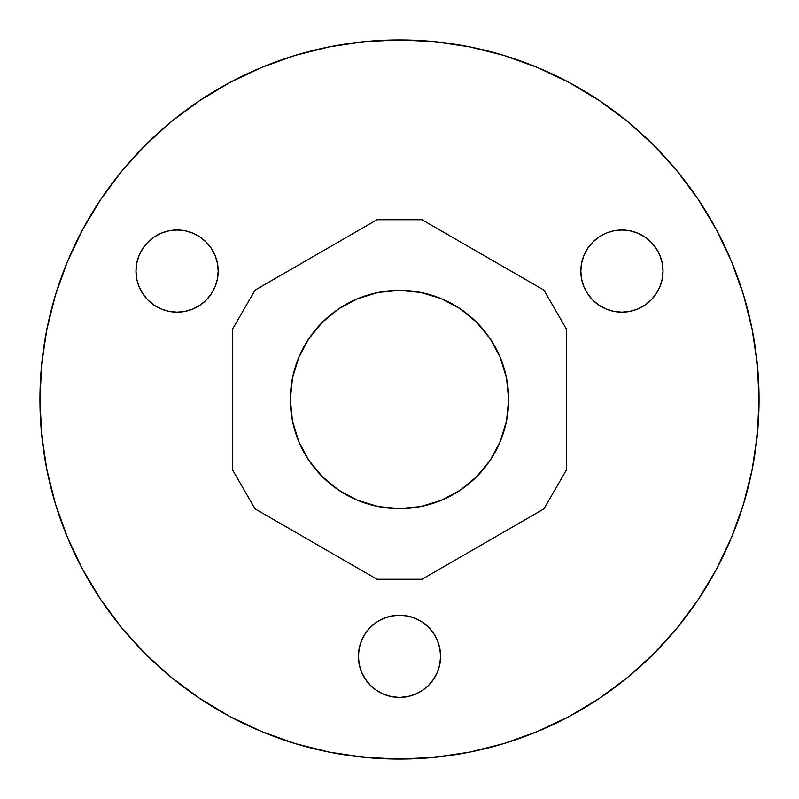 <?xml version="1.0" encoding="UTF-8"?>
<svg xmlns="http://www.w3.org/2000/svg" width="799" height="799" viewBox="0 0 799 799"><rect width="100%" height="100%" fill="white"/><g stroke="black" fill="none" stroke-linecap="round" stroke-linejoin="round"><path stroke-width="1.2" d="M177.088 312.179A41.089 41.089 0 0 1 135.99 271.091A41.089 41.089 0 0 1 177.088 230.002L185.098 230.791L192.809 233.128L199.92 236.923L206.142 242.037L211.256 248.259L215.051 255.36L217.388 263.071L218.177 271.091L217.388 279.111L215.051 286.811L211.256 293.922L206.142 300.144L199.92 305.258L192.809 309.053L185.098 311.39L177.088 312.179L169.068 311.39L161.358 309.053L154.257 305.258L148.035 300.144L142.921 293.922L139.126 286.811L136.789 279.111L135.99 271.091L136.789 263.071L139.126 255.36L142.921 248.259L148.035 242.037L154.257 236.923L161.358 233.128L169.068 230.791L177.088 230.002A41.089 41.089 0 0 1 218.177 271.091A41.089 41.089 0 0 1 177.088 312.179M621.912 312.179A41.089 41.089 0 0 1 580.823 271.091A41.089 41.089 0 0 1 621.912 230.002L629.932 230.791L637.642 233.128L644.743 236.923L650.965 242.037L656.079 248.259L659.874 255.36L662.211 263.071L663.01 271.091L662.211 279.111L659.874 286.811L656.079 293.922L650.965 300.144L644.743 305.258L637.642 309.053L629.932 311.39L621.912 312.179L613.902 311.39L606.191 309.053L599.08 305.258L592.858 300.144L587.744 293.922L583.949 286.811L581.612 279.111L580.823 271.091L581.612 263.071L583.949 255.36L587.744 248.259L592.858 242.037L599.08 236.923L606.191 233.128L613.902 230.791L621.912 230.002A41.089 41.089 0 0 1 663.01 271.091A41.089 41.089 0 0 1 621.912 312.179M399.5 697.417A41.089 41.089 0 0 1 358.411 656.319A41.089 41.089 0 0 1 399.5 615.23L407.52 616.019L415.22 618.356L422.331 622.151L428.554 627.265L433.667 633.497L437.462 640.598L439.8 648.309L440.589 656.319L439.8 664.339L437.462 672.049L433.667 679.15L428.554 685.382L422.331 690.486L415.22 694.281L407.52 696.628L399.5 697.417L391.48 696.628L383.78 694.281L376.669 690.486L370.446 685.382L365.333 679.15L361.538 672.049L359.2 664.339L358.411 656.319L359.2 648.309L361.538 640.598L365.333 633.497L370.446 627.265L376.669 622.151L383.78 618.356L391.48 616.019L399.5 615.23A41.089 41.089 0 0 1 440.589 656.319A41.089 41.089 0 0 1 399.5 697.417M399.5 508.653A109.153 109.153 0 0 1 290.347 399.5A109.153 109.153 0 0 1 399.5 290.347L420.793 292.444L441.268 298.656L460.144 308.744L476.683 322.317L490.256 338.856L500.344 357.732L506.556 378.207L508.653 399.5L506.556 420.793L500.344 441.268L490.256 460.144L476.683 476.683L460.144 490.256L441.268 500.344L420.793 506.556L399.5 508.653L378.207 506.556L357.732 500.344L338.856 490.256L322.317 476.683L308.744 460.144L298.656 441.268L292.444 420.793L290.347 399.5L292.444 378.207L298.656 357.732L308.744 338.856L322.317 322.317L338.856 308.744L357.732 298.656L378.207 292.444L399.5 290.347A109.153 109.153 0 0 1 508.653 399.5A109.153 109.153 0 0 1 399.5 508.653M399.5 39.95A359.55 359.55 0 0 1 759.05 399.5A359.55 359.55 0 0 1 399.5 759.05L434.746 757.322L469.642 752.139L503.869 743.569L537.098 731.684L568.988 716.593L599.26 698.456L627.595 677.432L653.742 653.742L677.432 627.595L698.456 599.26L716.593 568.988L731.684 537.098L743.569 503.869L752.139 469.642L757.322 434.746L759.05 399.5L757.322 364.254L752.139 329.358L743.569 295.131L731.684 261.902L716.593 230.012L698.456 199.74L677.432 171.405L653.742 145.258L627.595 121.568L599.26 100.544L568.988 82.407L537.098 67.316L503.869 55.431L469.642 46.861L434.746 41.678L399.5 39.95L364.254 41.678L329.358 46.861L295.131 55.431L261.902 67.316L230.012 82.407L199.74 100.544L171.405 121.568L145.258 145.258L121.568 171.405L100.544 199.74L82.407 230.012L67.316 261.902L55.431 295.131L46.861 329.358L41.678 364.254L39.95 399.5L41.678 434.746L46.861 469.642L55.431 503.869L67.316 537.098L82.407 568.988L100.544 599.26L121.568 627.595L145.258 653.742L171.405 677.432L199.74 698.456L230.012 716.593L261.902 731.684L295.131 743.569L329.358 752.139L364.254 757.322L399.5 759.05A359.55 359.55 0 0 1 39.95 399.5A359.55 359.55 0 0 1 399.5 39.95M503.869 743.569L537.098 731.684M698.456 599.26L716.593 568.988M743.569 295.131L731.684 261.902M599.26 100.544L568.988 82.407M295.131 55.431L261.902 67.316M100.544 199.74L82.407 230.012M55.431 503.869L67.316 537.098M199.74 698.456L230.012 716.593M543.949 290.137L421.992 219.725L377.008 219.725L255.051 290.137L232.569 329.088L232.569 469.912L255.051 508.863L377.008 579.275L421.992 579.275L543.949 508.863L566.431 469.912L566.431 329.088L543.949 290.137L421.992 219.725L377.008 219.725L255.051 290.137L232.569 329.088L232.569 469.912L255.051 508.863L377.008 579.275L421.992 579.275L543.949 508.863L566.431 469.912L566.431 329.088L543.949 290.137"/></g></svg>
